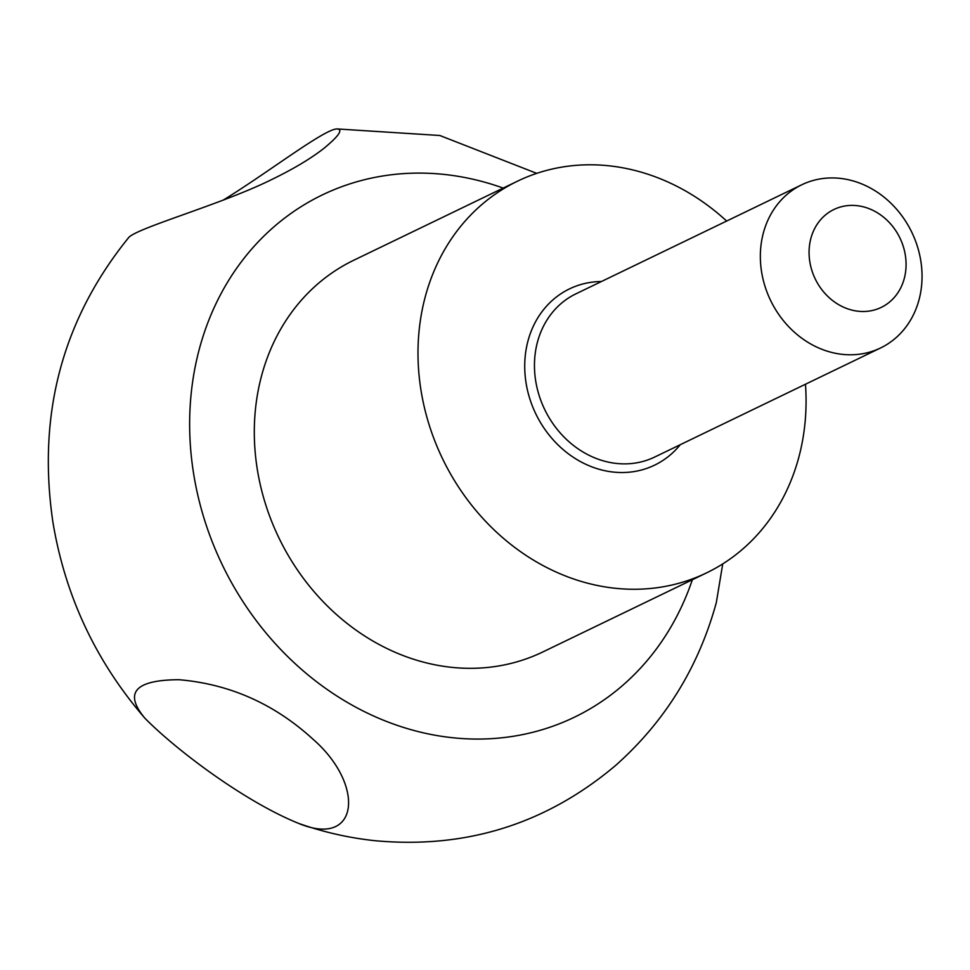 <?xml version="1.0" encoding="UTF-8"?>
<svg xmlns="http://www.w3.org/2000/svg" width="970" height="970" viewBox="0 0 970 970"><rect width="100%" height="100%" fill="white"/><g stroke="black" fill="none" stroke-linecap="round" stroke-linejoin="round"><path stroke-width="1.45" d="M805.464 384.241A217.474 188.144 -115.8 0 1 706.609 572.858A217.474 188.144 -115.8 0 1 614.992 588.244A217.474 188.144 -115.8 0 1 424.63 408.491A217.474 188.144 -115.8 0 1 517.459 181.196A217.474 188.144 -115.8 0 1 726.651 221.051M692.35 579.745A289.969 250.866 -115.8 0 1 452.287 737.697A289.969 250.866 -115.8 0 1 190.908 396.378A289.969 250.866 -115.8 0 1 503.187 188.083M722.735 563.909L716.321 602.588C698.521 667.36 664.923 721.68 615.513 765.536C545.952 824.148 465.612 849.186 374.493 840.65C348.582 837.85 323.252 832.078 298.481 823.348C359.3 848.714 365.387 784.936 313.201 739.395C274.437 703.88 229.635 683.983 178.783 679.703C134.988 679.994 123.687 692.822 144.882 718.188C176.019 749.871 244.379 801.45 298.481 823.336M144.882 718.188C95.909 661.479 65.257 596.211 52.938 522.357C37.066 414.784 62.189 319.991 128.319 238.002C134.551 228.52 221.196 204.646 271.721 179.535C293.376 169.01 310.739 158.643 323.798 148.446C338.87 136.006 343.307 129.495 337.099 128.937C324.416 128.816 267.72 172.902 222.979 200.256M858.304 311.249A54.368 47.033 -115.8 0 1 815.2 227.538A54.368 47.033 -115.8 0 1 899.202 236.547A54.368 47.033 -115.8 0 1 858.304 311.249M706.609 572.858L542.921 651.913A217.474 188.144 -115.8 0 1 451.305 667.299A217.474 188.144 -115.8 0 1 260.942 487.546A217.474 188.144 -115.8 0 1 353.771 260.239L517.459 181.196M842.433 354.365A90.61 78.4 -115.8 0 1 763.111 279.469A90.61 78.4 -115.8 0 1 801.79 184.761A90.61 78.4 -115.8 0 1 911.788 232.254A90.61 78.4 -115.8 0 1 880.602 347.951A90.61 78.4 -115.8 0 1 842.433 354.365M680.237 444.721A97.861 84.669 -115.8 0 1 613.367 472.075A97.861 84.669 -115.8 0 1 524.928 372.747A97.861 84.669 -115.8 0 1 601.424 281.518M880.602 347.951L654.714 457.04A90.61 78.4 -115.8 0 1 616.544 463.454A90.61 78.4 -115.8 0 1 537.222 388.558A90.61 78.4 -115.8 0 1 575.901 293.849L801.79 184.761M536.737 173.363L439.822 135.497L337.099 128.937"/></g></svg>
